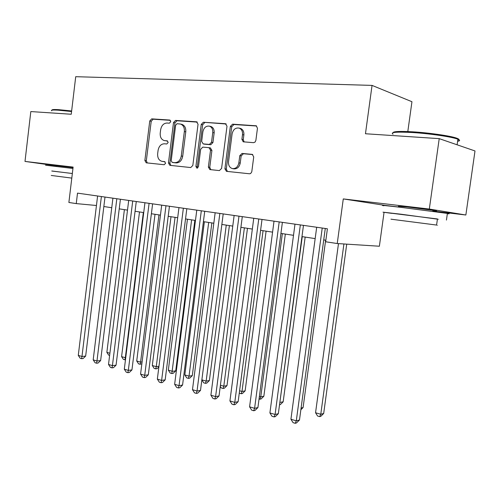<?xml version="1.0" encoding="UTF-8"?>
<svg xmlns="http://www.w3.org/2000/svg" width="500" height="500" viewBox="0 0 500 500"><rect width="100%" height="100%" fill="white"/><g stroke="black" fill="none" stroke-linecap="round" stroke-linejoin="round"><path stroke-width="0.75" d="M170.775 121.7L169.762 120.05L151.7 118.869L149.756 120.956L144.869 160.469L146.213 162.825L164.181 164.731L165.581 163.3L164.619 161.619L162.013 161.344C158.887 160.463 157.438 157.919 157.662 153.719L158.075 150.4C158.931 146.131 161.044 143.925 164.412 143.781L166.775 143.988L168.175 142.525L167.294 140.875L164.231 140.569C161.319 139.569 159.981 137.075 160.225 133.094L160.644 129.762C161.5 125.475 163.619 123.231 167 123.025L169.369 123.188L170.775 121.7M432.887 210.6C436.688 210.994 437.55 211.006 435.481 210.65L407.281 206.956L398.375 206.3M73.05 167.575L56.75 165.719M253.556 142.675L255.062 142.088L255.869 140.425L257.456 128.244L256.262 125.806L232.575 124.175L230.35 126.406L224.906 168.794L226.444 171.337L249.519 173.781L250.625 173.531L251.769 171.863L253.725 156.925L252.3 154.388L242.056 153.444L239.794 155.65L238.863 162.844C237.981 166.819 235.888 168.744 232.575 168.625C229.669 167.787 228.312 165.519 228.512 161.831L232.106 133.863C233.188 129.406 235.562 127.494 239.231 128.125C241.65 129.225 242.738 131.394 242.506 134.631L241.9 139.338L243.219 141.819L253.556 142.675M439.219 138.637L475 150.956L465.856 215.006L429.319 209.05L439.219 138.637L365.462 133.75L372.05 85.4L75.719 76.694L71.25 114.25L30.819 111.569L25 161.419L73.112 167.087L68.881 202.475L76.256 203.6L77.513 193.131L327.4 228.781L325.65 241.769L337.238 243.538L379.375 246.231L384.056 212.319M429.319 209.05L343.281 198.919L337.238 243.538M198.044 124.225L196.519 121.806L175.538 120.431L173.512 122.562L168.463 162.919L169.862 165.331L190.738 167.55L192.825 165.456L198.044 124.225M203.35 122.256L225.394 123.706L227 126.181L221.581 168.444L219.387 170.588L209.862 169.575L208.369 167.075L210.525 150.15L208.962 147.662L202.787 147.125L200.662 149.269L198.45 166.737L196.931 168.206L195.906 166.475L201.231 124.438L203.35 122.256L226.219 124.006M25 161.419L56.731 165.875M407.806 131.562L411.95 101.719L372.05 85.4M343.281 198.919L385.012 205.387L398.281 206.969M432.819 211.075L465.856 215.006M103.85 206.531L111.756 207.731M119.231 208.863L127.506 210.119M135.069 211.269L143.725 212.581M151.381 213.744L160.444 215.119M168.194 216.294L177.681 217.738M185.525 218.925L195.463 220.438M203.406 221.644L213.819 223.219M221.856 224.444L232.763 226.1M240.906 227.331L252.344 229.069M260.587 230.319L272.575 232.144M280.931 233.412L293.506 235.319M301.969 236.6L315.163 238.606M323.738 239.906L325.856 240.231M76.256 203.6L96.45 205.506M164.425 140.606L164.8 140.656M167.681 141.069L166.244 140.944M163.125 161.525L162.219 161.369M164.975 161.75L163.663 161.612M170.375 120.331L153.15 119.2L151.213 121.281L146.331 160.706L147.275 162.938M197.3 122.106L176.962 120.769L174.944 122.894L169.9 163.162L170.894 165.444M177.062 123.713L175.644 125.206L171.2 160.706L172.169 162.394L174.744 162.662C178.194 162.581 180.375 160.362 181.275 156.006L184.35 131.537C184.606 127.681 183.337 125.188 180.55 124.056L177.062 123.713M173.531 162.625L172.219 162.4M181.45 124.262L181.975 124.388C184.762 125.512 186.025 128 185.775 131.85L182.7 156.269C181.8 160.613 179.625 162.825 176.175 162.906L173.65 162.644M210.362 147.95L211.919 150.425L209.769 167.312L210.831 169.681M204.756 122.594L202.638 124.775L197.319 166.713L197.662 168.044M212.763 132.55C212.987 129.312 211.906 127.181 209.519 126.169C206.088 125.669 203.869 127.556 202.875 131.819L201.656 141.444L203.2 143.9L209.375 144.419L211.531 142.256L212.763 132.55L214.156 132.869C214.381 129.637 213.3 127.513 210.919 126.5L210.325 126.356M204.262 144.119L203.2 143.9M214.156 132.869L212.925 142.55L210.775 144.713L204.6 144.188M239.775 128.262L240.594 128.463C243.012 129.556 244.1 131.719 243.869 134.956L243.263 139.65L244.156 141.925M232.575 168.625L233.95 168.869C237.256 168.988 239.35 167.062 240.231 163.1L238.863 162.844M252.731 154.562L243.419 153.725L241.156 155.925L240.231 163.1M256.625 126.013L233.95 124.519L231.725 126.75L226.294 169.031L227.387 171.438M124.394 209.65L106.862 352.362L109.894 353.237M109.625 355.406L108.669 355.125L106.862 352.362M101.388 196.537L81.969 356.481L78.281 355.375L97.6 196M105 197.056L85.656 356.087L81.969 356.481L81.65 358.688L80.175 358.244L78.281 355.375M85.656 356.087L83.125 358.525L81.65 358.688M52.144 110.138C51.644 109.537 53.837 109.381 58.719 109.669L71.638 110.962M71.575 111.519L58.206 110.181C52.819 109.862 50.631 110.062 51.662 110.781M72.344 173.494L51.781 171.031M72.944 168.469L45.55 165.219M51.788 170.975L72.337 173.525M71.794 178.106L51.256 175.463M393.013 132.706C393.331 131.4 399.925 131.1 412.794 131.825C428.869 132.781 449.869 135.794 456.3 138.031C459.181 139.012 459.663 139.75 457.756 140.25M457.606 141.3C460.169 140.881 460.269 140.188 457.9 139.225L456.956 138.887C450.375 136.606 428.831 133.519 412.35 132.525C396.469 131.688 390.025 132.238 393.019 134.194M437.419 219.15L401 214.213L383 212.169L391.763 213.363M447.344 213.706C449.812 213.919 449.825 213.825 447.388 213.419L401.938 207.475C385.325 205.525 379.306 204.956 383.881 205.769M391.775 213.269L437.444 218.962C439.181 219.219 439.181 219.25 437.431 219.056M436.587 225.037C438.331 225.269 438.325 225.275 436.581 225.056L390.956 219.181M139.494 211.938L121.587 356.625L125.331 357.706L143.331 212.525M125.475 359.794L123.406 359.419L121.587 356.625M124.906 359.856L125.331 357.706L125.738 357.656M155.019 214.294L136.725 361.006L140.581 362.119L158.969 214.894M141.875 363.713L140.106 364.288L138.569 363.837L136.725 361.006M140.106 364.288L140.581 362.119L142.094 361.931M170.994 216.719L152.3 365.513L156.269 366.656L175.062 217.338M158.887 366.912L157.081 368.663L155.744 368.85L154.162 368.387L152.3 365.513M155.744 368.85L156.269 366.656L158.963 366.294M187.438 219.219L168.331 370.15L172.413 371.331L175.719 370.85L194.838 220.344M175.719 370.85L173.162 373.344L171.838 373.537L191.625 219.85M171.838 373.537L170.206 373.062L168.331 370.15M116.819 198.744L96.969 360.988L93.181 359.85L112.919 198.188M120.406 199.256L100.638 360.562L96.969 360.988L96.606 363.212L95.094 362.756L93.181 359.85M100.638 360.562L98.075 363.044L96.606 363.212M132.713 201.006L112.419 365.625L108.513 364.456L128.694 200.438M136.275 201.519L116.062 365.175L112.419 365.625L112.006 367.875L110.444 367.4L108.513 364.456M116.062 365.175L113.462 367.688L112.006 367.875M149.088 203.344L128.325 370.406L124.306 369.194L144.944 202.756M152.613 203.85L131.944 369.919L128.325 370.406L127.863 372.675L126.256 372.188L124.306 369.194M131.944 369.919L129.312 372.475L127.863 372.675M165.963 205.75L144.719 375.325L140.575 374.081L161.694 205.144M169.456 206.25L148.306 374.812L144.719 375.325L144.2 377.619L142.544 377.113L140.575 374.081M148.306 374.812L145.638 377.406L144.2 377.619M204.375 221.788L184.831 374.925L189.031 376.138L192.306 375.631L211.856 222.925M192.306 375.631L189.713 378.156L188.406 378.369L189.031 376.138L208.688 222.444M188.406 378.369L186.725 377.875L184.831 374.925M183.363 208.231L161.619 380.406L157.344 379.119L178.962 207.606M186.819 208.725L165.175 379.85L161.619 380.406L161.044 382.713L159.338 382.194L157.344 379.119M165.175 379.85L162.469 382.488L161.044 382.713M201.863 379.85L206.156 381.094L209.387 380.55L229.394 225.588M209.387 380.55L206.762 383.119L205.469 383.344L206.156 381.094L226.262 225.113M205.469 383.344L203.738 382.837L201.863 379.894M201.312 210.794L179.05 385.637L174.638 384.312L196.775 210.15M204.725 211.281L182.562 385.05L179.05 385.637L178.412 387.969L176.65 387.438L174.638 384.312M182.562 385.05L179.819 387.725L178.412 387.969M220.419 385.219L223.8 386.2L226.994 385.625L247.463 228.331M226.994 385.625L224.331 388.231L223.056 388.469L223.8 386.2L244.381 227.862M223.056 388.469L221.269 387.95L220.269 386.369M219.844 213.438L197.031 391.037L192.481 389.675L215.156 212.769M223.212 213.919L200.506 390.412L197.031 391.037L196.331 393.387L194.513 392.837L192.481 389.675M200.506 390.412L197.725 393.131L196.331 393.387M239.581 390.763L241.994 391.463L245.138 390.85L266.1 231.156M245.138 390.85L242.444 393.5L241.181 393.75L241.994 391.463L263.069 230.7M241.181 393.75L239.275 393.106M238.981 216.169L215.6 396.613L210.9 395.206L234.137 215.475M242.294 216.644L219.025 395.944L215.6 396.613L214.831 398.988L212.956 398.419L210.9 395.206M219.025 395.944L216.206 398.713L214.831 398.988M259.381 396.494L260.763 396.894L263.85 396.244L285.325 234.075M263.85 396.244L261.119 398.938L259.881 399.2L260.763 396.894L282.35 233.625M259.881 399.2L259.05 398.963M258.756 218.988L234.775 402.375L229.925 400.919L253.75 218.275M262.013 219.456L238.15 401.662L234.775 402.375L233.938 404.769L232 404.181L229.925 400.919M238.15 401.662L235.287 404.475L233.938 404.769M279.85 402.419L283.163 401.806L305.163 237.087M279.7 403.537L302.25 236.644M283.163 401.806L280.387 404.544L279.538 404.738M279.194 221.906L254.594 408.325L249.581 406.819L274.019 221.169M282.387 222.362L257.913 407.569L254.594 408.325L253.681 410.744L251.675 410.138L249.581 406.819M257.913 407.569L255.012 410.431L253.681 410.744M301.087 408.044L303.094 407.55L325.65 240.2M303.094 407.55L300.856 409.756M300.344 224.925L275.087 414.481L269.9 412.925L294.988 224.156M303.469 225.369L278.344 413.675L275.087 414.481L274.094 416.919L272.019 416.294L269.9 412.925M278.344 413.675L275.4 416.587L274.094 416.919M338.481 243.619L315.55 412.75L320.775 414.263L323.681 413.481L346.719 244.144M323.681 413.481L320.831 416.306L319.662 416.625L320.775 414.263L343.919 243.962M319.662 416.625L317.575 416.019L315.55 412.75M322.225 228.044L296.294 420.85L290.925 419.237L316.688 227.256M325.275 228.481L299.481 419.994L296.294 420.85L295.206 423.306L293.062 422.656L290.925 419.237M299.481 419.994L296.488 422.956L295.206 423.306M146.331 160.706L144.869 160.469M151.213 121.281L149.756 120.956M153.15 119.2L151.7 118.869M169.9 163.162L168.463 162.919M174.944 122.894L173.512 122.562M176.962 120.769L175.538 120.431M196.988 121.919L196.519 121.806M176.175 162.906L174.744 162.662M182.7 156.269L181.275 156.006M185.775 131.85L184.35 131.537M225.919 123.831L225.394 123.706M209.769 167.312L208.369 167.075M211.919 150.425L210.525 150.15M197.319 166.713L195.906 166.475M202.638 124.775L201.231 124.438M210.775 144.713L209.375 144.419M212.925 142.55L211.531 142.256M243.263 139.65L241.9 139.338M243.869 134.956L242.506 134.631M241.156 155.925L239.794 155.65M243.419 153.725L242.056 153.444M252.413 154.419L252.044 154.344M226.294 169.031L224.906 168.794M231.725 126.75L230.35 126.406M233.95 124.519L232.575 124.175M256.35 125.85L255.763 125.694M163.456 161.588L162.013 161.344M173.606 162.638L172.169 162.394M181.975 124.388L180.55 124.056M210.575 147.981L209.175 147.7M210.919 126.5L209.519 126.169M204.375 144.156L203.075 143.881M240.594 128.463L239.231 128.125M432.781 211.356L432.931 210.256M457.106 144.794L457.9 139.225M437.444 218.962L436.581 225.056M446.444 220.081L447.388 213.419M456.3 138.031L456.956 138.887"/></g></svg>
